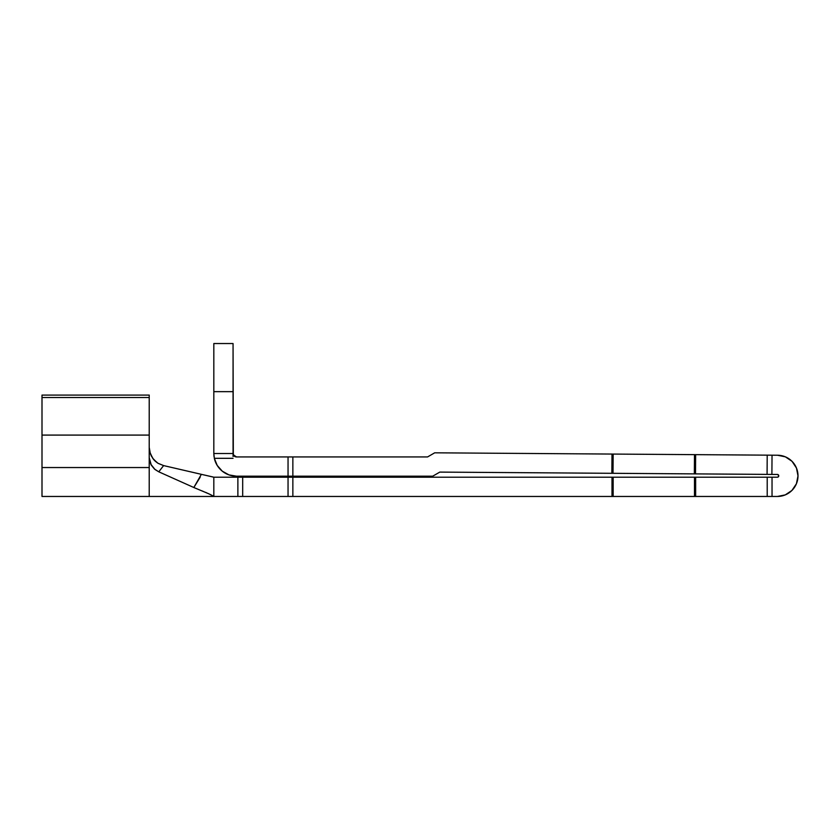 <?xml version="1.0" encoding="UTF-8"?>
<svg xmlns="http://www.w3.org/2000/svg" width="840" height="840" viewBox="0 0 840 840"><rect width="100%" height="100%" fill="white"/><g stroke="black" fill="none" stroke-linecap="round" stroke-linejoin="round"><path stroke-width="1.26" d="M670.163 473.718L639.797 473.498L670.163 473.718M670.163 454.471L700.539 454.681L670.163 454.471M158.781 471.818L163.611 465.591L201.369 474.327L193.83 487.515L200.172 477.215L193.83 487.515L200.172 477.215L193.83 487.515L194.428 487.778L193.83 487.515L201.369 474.338L163.611 465.591L157.815 463.197L163.611 465.591L158.781 471.818L154.508 469.077L151.274 465.129L149.216 457.695L149.216 496.461L149.216 467.544L42 467.544L42 496.461L42 395.084L149.216 395.084L42 395.084L42 397.541L149.216 397.541L149.216 467.544L42 467.544L42 435.089L149.216 435.089L42 435.089L42 397.541L149.216 397.541L149.216 457.695L150.759 464.163L154.959 469.466L158.781 471.818L194.428 487.778M212.951 476.973L201.369 474.338L213.822 477.215L237.878 477.215L237.878 496.461L213.822 496.461L213.822 477.215L213.822 496.461L237.878 496.461L237.878 477.215L213.822 477.215M199.08 489.709L198.177 489.342M210.347 494.529L202.136 490.938M212.667 495.768L208.593 493.689M206.692 492.828L205.632 492.377M213.476 496.241L212.489 495.673L213.476 496.241M193.83 487.515L208.751 493.763M155.747 461.664L153.867 459.795L155.747 461.664M214.011 456.488L213.822 453.873L214.011 456.488M233.321 454.818L233.058 343.539L233.058 391.65L213.822 391.65L213.822 343.539L233.058 343.539L213.822 343.539L213.822 453.873L213.822 391.65L233.058 391.65L233.058 453.506L234.066 455.931L233.321 454.818L236.502 456.939A3.433 3.433 0 0 1 233.058 453.506L213.822 453.506L214.337 458.315L233.058 458.315L214.337 458.315A22.68 22.68 0 0 0 236.502 476.185L289.884 476.185M289.884 456.939L288.046 456.939L288.046 476.185L236.502 476.185L228.953 474.894L222.264 471.156L228.953 474.894L222.264 471.156L217.203 465.413L214.337 458.315M235.179 456.677L236.502 456.939L235.179 456.677M611.993 477.215L611.993 496.461L292.856 496.461L292.856 477.215L611.993 477.215L292.856 477.215L292.856 496.461L767.214 496.461L767.214 477.215L611.993 477.215L613.158 477.215L613.158 496.461L694.481 496.461L694.481 477.215L613.158 477.215L613.158 496.461L611.993 496.461L611.993 477.215M432.716 476.185L439.793 472.101L767.077 474.39L767.214 455.154L434.7 452.812L427.56 456.939L292.856 456.939L427.56 456.939L434.7 452.812L611.993 454.062L611.856 473.308L439.793 472.101L432.716 476.185L292.856 476.185L432.716 476.185M770.049 474.411L777.389 474.464A1.376 1.376 0 0 1 778.754 475.85A1.376 1.376 0 0 1 777.378 477.215L770.186 477.215M289.884 477.215L240.839 477.215M240.839 496.461L289.884 496.461M770.186 496.461L777.378 496.461L772.034 496.461L772.034 477.215L777.378 477.215M792.036 461.339L796.467 468.038L792.036 461.339L785.389 456.844L777.525 455.228L772.034 455.185L777.525 455.228A20.622 20.622 0 0 1 798 475.913A20.622 20.622 0 0 1 777.378 496.461L785.253 494.897L791.931 490.445L785.253 494.897M777.389 474.464L771.897 474.432L772.034 455.185L770.186 455.175M292.856 476.185L288.046 476.185L288.046 456.939L236.502 456.939L292.856 456.939L292.856 476.185L292.856 456.939M627.218 473.413L639.797 473.498M713.118 454.776L700.539 454.681M233.058 456.477L233.058 453.506L213.822 453.506M149.909 452.267L152.554 458.073L156.933 462.599M149.216 395.084L149.216 397.541L149.216 395.084M199.038 489.689L198.492 489.468M210.914 494.823L212.499 495.673M149.216 447.363L150.318 453.6L153.342 459.165L158.035 463.323L163.611 465.591M151.599 456.519L150.318 453.59M767.214 455.154L767.077 474.39L695.51 473.897L695.646 454.65L695.51 473.897L694.344 473.886L694.481 454.64L613.158 454.072L613.022 473.308L694.344 473.886L694.481 454.64L772.034 455.185L771.897 474.432L767.077 474.39M767.214 477.215L767.214 496.461L695.646 496.461L695.646 477.215L695.646 496.461L694.481 496.461L694.481 477.215L772.034 477.215L772.034 496.461L767.214 496.461M796.415 483.777L798 475.913L796.415 483.777L791.931 490.445M778.355 476.816L778.355 474.873M796.467 468.038L798 475.913M613.022 473.308L611.856 473.308L611.993 454.062L613.158 454.072L613.022 473.308M292.856 496.461L288.046 496.461L288.046 477.215L288.046 496.461L242.686 496.461L242.686 477.215L292.856 477.215M222.264 471.156L217.203 465.413M237.878 477.215L242.686 477.215L242.686 496.461L237.878 496.461M42 496.461L213.822 496.461"/></g></svg>
